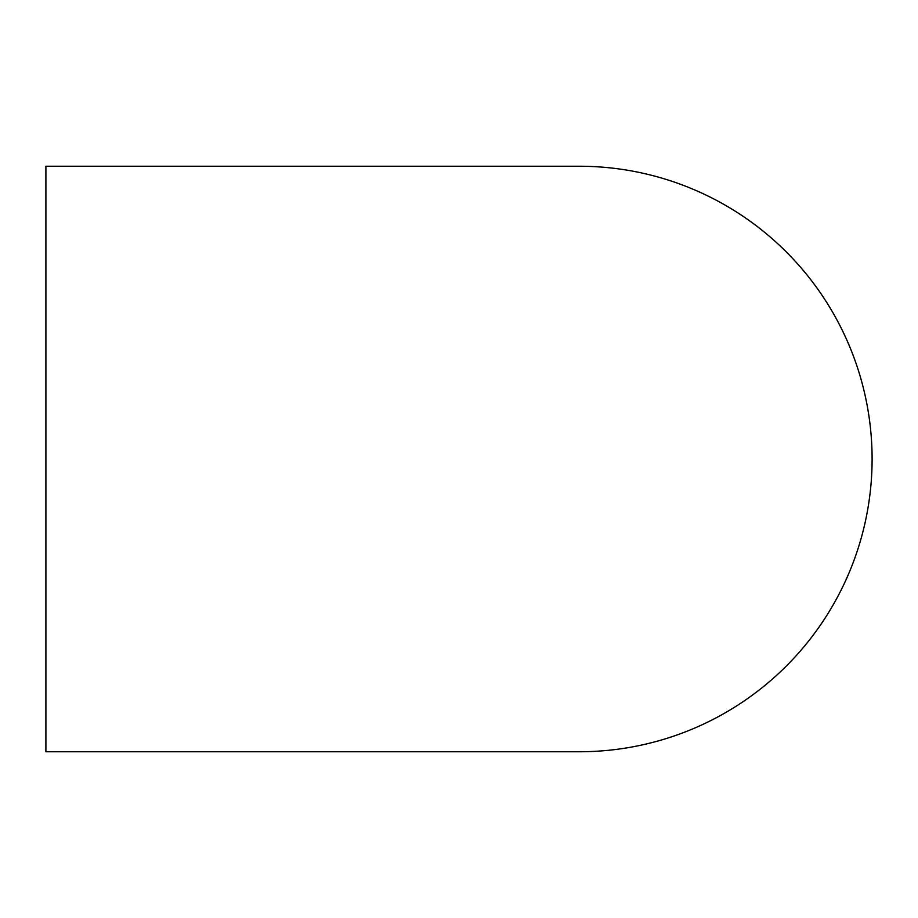 <?xml version="1.0" encoding="UTF-8"?>
<svg xmlns="http://www.w3.org/2000/svg" width="918" height="918" viewBox="0 0 918 918"><rect width="100%" height="100%" fill="white"/><g stroke="black" fill="none" stroke-linecap="round" stroke-linejoin="round"><path stroke-width="1.38" d="M579.35 166.25L45.9 166.25L45.9 751.75L579.35 751.75A292.75 292.75 0 0 0 872.1 459A292.75 292.75 0 0 0 579.35 166.25L247.573 166.25M579.35 751.75L247.573 751.75"/></g></svg>

